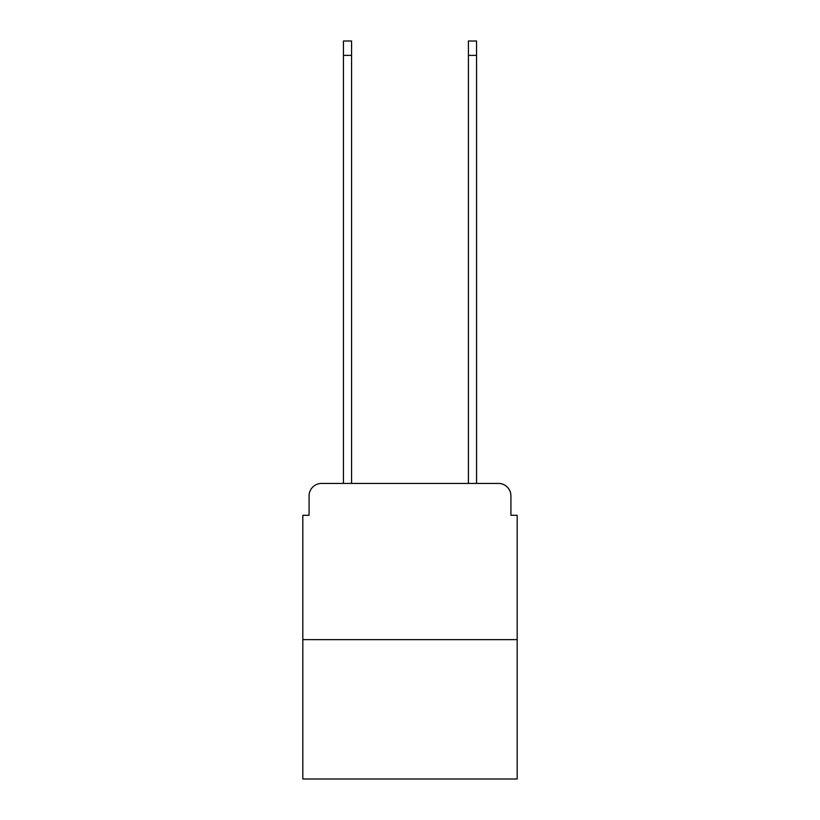 <?xml version="1.0" encoding="UTF-8"?>
<svg xmlns="http://www.w3.org/2000/svg" width="820" height="820" viewBox="0 0 820 820"><rect width="100%" height="100%" fill="white"/><g stroke="black" fill="none" stroke-linecap="round" stroke-linejoin="round"><path stroke-width="1.23" d="M309.079 495.926L309.079 515.298L309.079 495.926A12.495 12.495 0 0 1 321.573 483.421L343.447 483.421L343.447 41L351.575 41L351.575 483.421L361.261 483.421M517.174 639.651L302.826 639.651L302.826 779L517.174 779L517.174 515.298L510.921 515.298L510.921 495.926A12.495 12.495 0 0 0 498.427 483.421L321.573 483.421M302.826 639.651L302.826 515.298L309.079 515.298M458.739 483.421L468.425 483.421L468.425 41L476.553 41L476.553 483.421L498.427 483.421M510.921 515.298L510.921 495.926M343.447 55.37L351.575 55.37M476.553 55.37L468.425 55.37"/></g></svg>

